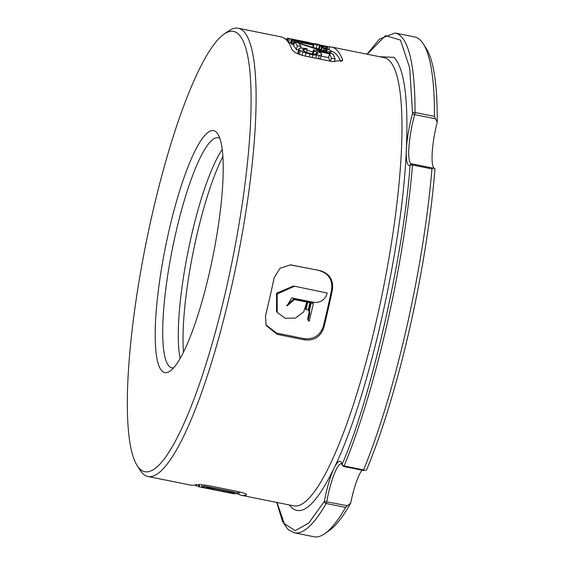<?xml version="1.0" encoding="UTF-8"?>
<svg xmlns="http://www.w3.org/2000/svg" width="565" height="565" viewBox="0 0 565 565"><rect width="100%" height="100%" fill="white"/><g stroke="black" fill="none" stroke-linecap="round" stroke-linejoin="round"><path stroke-width="0.85" d="M222.857 156.583A121.397 23.787 -78.6 0 0 196.316 237.505A121.397 23.787 -78.6 0 0 183.477 352.228M276.984 502.476L284.35 523.649L295.163 530.648L308.773 523.07L324.388 501.346L347.348 505.76L345.639 507.405A254.928 49.953 101.4 0 1 324.755 533.678A254.928 49.953 101.4 0 1 313.956 536.75L294.506 532.837A254.928 49.953 -78.6 0 0 326.189 503.493A2.02 0.396 -78.6 0 0 326.669 502.066A2.02 0.396 -78.6 0 0 326.761 501.614A36.421 7.133 101.4 0 1 341.528 463.632M432.91 168.109L435.008 168.723A250.881 49.162 -78.6 0 1 366.565 469.967L364.206 470.497L363.577 469.889A254.928 49.953 -78.6 0 0 431.957 168.921L432.776 168.066L412.372 163.963A2.02 0.396 -78.6 0 0 412.33 163.963A2.02 1.97 73.6 0 0 410.028 165.552A2.02 1.003 4.8 0 1 412.507 165.008A2.02 0.396 -78.6 0 0 412.372 163.963L411.574 164.005M320.108 270.621L290.424 264.844L279.957 268.311L274.11 277.881A228.627 44.797 101.4 0 1 265.451 315.99L266.136 325.497L277.154 334.36L304.38 339.848C314.076 340.9 320.553 336.86 323.802 327.735A228.627 44.797 -78.6 0 0 332.46 289.626C333.534 279.823 329.416 273.481 320.108 270.621L290.029 264.837M137.168 465.581L140.12 470.221A228.627 44.797 -78.6 0 0 142.839 473.632A228.627 44.797 -78.6 0 0 147.988 476.507A228.627 44.797 -78.6 0 0 234.101 275.275A228.627 44.797 -78.6 0 0 243.374 31.124A228.627 44.797 -78.6 0 0 238.225 28.25A228.627 44.797 -78.6 0 0 228.543 31.004L224.023 34.14A224.58 44.006 -78.6 0 0 146.074 242.915A224.58 44.006 -78.6 0 0 137.168 465.581A224.58 44.006 -78.6 0 0 139.838 468.936A224.58 44.006 -78.6 0 0 226.459 287.804A224.58 44.006 -78.6 0 0 238.592 34.26A224.58 44.006 -78.6 0 0 224.023 34.14M237.632 493.641A228.627 44.797 -78.6 0 0 241.347 495.3A228.627 44.797 -78.6 0 0 246.404 494.933C247.308 494.184 244.292 493.019 237.371 491.437L210.138 485.957C202.884 484.685 198.117 484.283 195.829 484.749A228.627 44.797 101.4 0 1 190.779 485.123L147.988 476.507M246.495 494.375L246.404 494.933L246.686 494.707M238.225 28.25L281.017 36.866A228.627 44.797 101.4 0 1 286.165 39.741A228.627 44.797 101.4 0 1 291.964 49.445C293.539 52.086 297.91 54.289 305.072 56.055L332.305 61.536L342.588 60.413L342.531 59.622A228.627 44.797 -78.6 0 0 336.733 49.918A228.627 44.797 -78.6 0 0 331.584 47.043A228.627 44.797 -78.6 0 0 329.423 46.881L298.694 40.609L291.865 39.663A228.627 44.797 -78.6 0 1 292.656 40.2L298.977 42.184L313.215 45.108A228.627 44.797 -78.6 0 0 311.937 44.035L307.466 43.138A228.627 44.797 101.4 0 1 308.243 43.752L297.126 41.104A228.627 44.797 -78.6 0 0 296.335 40.56L322.403 45.807A228.627 44.797 101.4 0 1 323.194 46.351L319.416 46.005A228.627 44.797 101.4 0 1 319.917 46.464L327.665 47.248A228.627 44.797 -78.6 0 0 326.874 46.711M420.318 40.129A254.928 49.953 -78.6 0 0 414.576 36.923L395.126 33.003A254.928 49.953 -78.6 0 1 400.868 36.209A254.928 49.953 -78.6 0 1 415.021 112.492A2.02 1.405 -179.8 0 0 412.521 113.452A2.02 0.685 15.5 0 0 414.689 114.603A2.02 0.396 -78.6 0 0 415.021 112.492L434.471 116.411L437.232 122.287A250.881 49.162 -78.6 0 0 426.3 48.569L423.347 43.929A254.928 49.953 -78.6 0 0 420.318 40.129M216.353 132.161A123.417 24.182 -78.6 0 0 168.751 231.699A123.417 24.182 -78.6 0 0 162.077 371.036A123.417 24.182 -78.6 0 0 170.086 371.099A123.417 24.182 -78.6 0 0 212.927 256.369A123.417 24.182 -78.6 0 0 217.822 133.997A123.417 24.182 -78.6 0 0 216.353 132.161M219.849 138.404A117.351 22.996 -78.6 0 0 218.21 137.733A117.351 22.996 -78.6 0 0 174.006 241.022A117.351 22.996 -78.6 0 0 169.253 366.332A117.351 22.996 -78.6 0 0 171.894 367.808A117.351 22.996 -78.6 0 0 173.66 367.822M222.207 149.534A117.351 22.996 -78.6 0 0 188.067 251.369A117.351 22.996 -78.6 0 0 180.143 358.478M232.314 492.122L232.166 492.92A228.627 44.797 -78.6 0 0 234.108 492.482L208.04 487.235A228.627 44.797 101.4 0 1 206.091 487.673L206.465 487.616M206.416 487.87L207.588 488.195L207.758 487.32M207.588 488.195L209.615 488.654L209.82 487.588M209.615 488.654L212.489 489.262L212.701 488.174M212.489 489.262L223.662 491.508L223.874 490.42M223.662 491.508L226.749 492.108L226.953 491.041M226.749 492.108L229.192 492.546L229.383 491.529M229.192 492.546L231 492.821L231.17 491.889M231 492.821L232.166 492.92M303.398 41.372A228.627 44.797 101.4 0 1 303.695 41.429A228.627 44.797 101.4 0 1 303.991 41.492L288.32 38.349A228.627 44.797 -78.6 0 0 287.43 38.265L286.978 40.595M318.505 44.409L315.729 43.901A228.627 44.797 101.4 0 0 315.164 43.745L318.505 44.409M291.42 38.971L289.548 38.582L288.75 42.552L290.615 42.933L291.42 38.971L309.027 42.552A228.627 44.797 -78.6 0 0 308.165 42.326L303.695 41.429M297.282 45.744L301.011 46.5A228.627 44.797 -78.6 0 0 298.878 43.371L319.557 50.123L327.008 51.62L329.692 51.726L330.885 51.549L331.175 51.02A228.627 44.797 -78.6 0 0 330.871 50.589L327.771 49.028L321.407 47.368A228.627 44.797 101.4 0 1 321.81 47.834L327.064 49.727A228.627 44.797 101.4 0 1 327.375 50.158L325.744 50.617L322.17 50.108L294.506 41.888A228.627 44.797 101.4 0 1 297.282 45.744L296.335 49.586L298.595 50.038M317.502 52.672A228.627 44.797 101.4 0 1 317.897 53.59L316.11 54.261L311.831 53.859L305.686 52.164L303.002 50.596A228.627 44.797 -78.6 0 0 302.607 49.678L304.373 49.099L307.212 49.416A228.627 44.797 -78.6 0 0 306.795 48.59L301.187 48.074L299.295 48.336L298.885 48.922A228.627 44.797 101.4 0 1 299.273 49.847L302.889 52.058L312.883 54.854L319.281 55.356L321.203 54.989L321.626 54.346A228.627 44.797 -78.6 0 0 321.231 53.421L317.572 51.373L329.487 53.774A228.627 44.797 101.4 0 1 331.38 58.259L335.109 59.007A228.627 44.797 -78.6 0 0 332.863 53.837L313.497 49.939A228.627 44.797 -78.6 0 1 313.985 50.907L317.502 52.672L317.135 54.113M204.233 486.105A228.627 44.797 101.4 0 1 201.62 486.776L223.048 491.508L236.636 493.824A228.627 44.797 -78.6 0 0 239.242 493.153L204.233 486.105L204.417 485.031M198.605 486.373L196.133 485.822A228.627 44.797 101.4 0 1 195.299 485.335L195.398 484.883M198.965 484.579L198.541 486.684A228.627 44.797 -78.6 0 0 198.555 486.691L233.564 493.739A228.627 44.797 -78.6 0 0 234.15 493.831L199.141 486.79A228.627 44.797 -78.6 0 1 198.555 486.691L229.079 492.835M294.21 286.391L277.161 293.913L277.217 312.417L285.261 318.3L295.46 318.081L303.709 311.866L306.837 302.077L294.393 299.57L287.013 305.919L291.695 297.903L313.596 302.31C320.588 302.974 325.15 299.881 327.276 293.044L293.482 286.003L276.553 293.214L276.525 311.428L277.217 312.417M313.356 303.391L311.174 302.946A228.627 44.797 101.4 0 1 309.5 310.277L309.648 313.836A228.627 44.797 -78.6 0 1 308.25 319.712L308.412 320.708L309.189 321.224A228.627 44.797 -78.6 0 0 313.356 303.391L312.671 302.776L310.496 302.339L311.174 302.946M309.895 302.692L307.713 302.254L306.039 309.578L308.215 310.016A228.627 44.797 -78.6 0 0 309.895 302.692L307.035 301.639L307.713 302.254M287.698 41.464L288.32 38.349M290.615 42.933L291.13 43.039M302.042 42.862L301.844 43.724M312.749 47.17L313.215 45.108M307.367 43.576L307.466 43.138M297.79 41.351L297.939 40.652M299.789 41.98L299.994 41.012M302.656 42.629L302.882 41.563M313.307 47.354L314.055 43.816M316.301 48.343L317.12 44.458M316.287 48.413L318.695 48.95L319.543 45.002M321.118 46.302L321.301 45.447M322.269 46.429L322.403 45.807M318.709 49.155L319.416 46.005M319.267 49.332L319.917 46.464M323.406 47.82L323.561 47.128M325.963 48.498L326.203 47.425M327.043 48.816L327.354 47.439M327.305 48.894L327.665 47.248M292.656 40.2L291.787 44.134A224.58 44.006 101.4 0 0 291.01 43.604L291.865 39.663M291.787 44.134L292.96 44.621L293.828 40.687M292.96 44.621L293.814 44.889M295.481 42.078L295.665 41.28M298.836 42.813L298.977 42.184M296.335 49.586A224.58 44.006 101.4 0 0 293.609 45.793L294.506 41.888M300.601 48.152L301.011 46.5M307.028 50.158L312.946 52.135M316.88 50.617L317.177 49.423M319.317 51.111L319.557 50.123M322.389 51.733L322.608 50.843M323.879 52.029L324.098 51.147M326.761 52.609L327.008 51.62M329.353 53.131L329.692 51.726M330.447 53.35L330.885 51.549M330.61 53.385L331.175 51.02M320.856 49.755L321.407 47.368M321.33 49.882L321.81 47.834M323.752 50.412L324.204 48.47M325.567 50.603L325.934 49.07M326.867 50.575L327.064 49.727M313.985 50.907L313.187 54.035M315.899 54.247L316.492 51.931M302.833 50.2L303.087 49.233M303.822 51.238L304.373 49.099M306.449 52.418L307.212 49.416M299.273 49.847L298.292 53.611A224.58 44.006 101.4 0 0 297.903 52.707L298.885 48.922M298.292 53.611L299.351 54.537M299.386 54.402L300.34 50.786M302.028 55.292L302.889 52.058M305.27 56.09L306.053 53.159M309.196 56.881L309.903 54.254M312.177 57.482L312.883 54.854M315.701 58.188L316.485 55.264M318.378 58.732L319.281 55.356M319.267 58.908L320.207 58.739L321.203 54.989M320.207 58.739L321.626 54.346M321.167 56.097L328.526 57.581L329.487 53.774M328.526 57.581A224.58 44.006 101.4 0 1 330.045 61.077M330.596 61.19L331.38 58.259M334.339 61.875L335.109 59.007M312.65 53.965A224.58 44.006 101.4 0 0 312.537 53.76L313.497 49.939M239.461 491.896L239.242 493.153M202.002 484.77L201.62 486.776M196.38 484.643L196.133 485.822M199.572 484.601L199.141 486.79M293.482 286.003L327.276 293.044M294.393 299.57L293.708 298.956L306.159 301.463L306.837 302.077M293.708 298.956L286.695 305.51M310.496 302.339A224.58 44.006 101.4 0 1 308.85 309.535L309.013 313.038A224.58 44.006 101.4 0 1 307.635 318.808L308.412 320.708M308.85 309.535L309.5 310.277M306.039 309.578L305.411 308.864M307.035 301.639L305.813 307.869M340.865 61.712A224.58 44.006 -78.6 0 0 331.161 51.097M265.882 324.854L276.631 333.103L303.857 338.59C313.554 339.643 320.03 335.603 323.279 326.478A224.58 44.006 -78.6 0 0 331.655 289.598C332.728 279.788 328.611 273.453 319.31 270.593M287.225 39.303L285.156 38.851M379.687 56.726L394.031 57.362C404.413 68.563 408.516 99.391 406.327 149.838C405.924 160.735 407.153 165.969 410.028 165.552C403.883 253.982 371.177 397.915 342.192 464.133A2.02 1.398 22.4 0 0 344.127 465.977A254.928 49.953 -78.6 0 0 412.507 165.008L431.957 168.921M434.471 116.411A254.928 49.953 -78.6 0 0 423.347 43.929M367.222 54.219L385.514 35.659L400.451 40.051L409.703 67.92L412.521 113.452C409.053 126.292 406.991 138.418 406.327 149.838C402.457 247.258 367.773 399.935 333.986 468.272C337.785 460.63 340.518 459.246 342.192 464.133A2.02 1.865 163.5 0 0 342.192 465.101L341.648 463.653M343.626 466.358A2.02 0.396 -78.6 0 0 343.739 466.506A2.02 0.396 -78.6 0 0 344.127 465.977L363.577 469.889L364.206 470.497M434.739 168.66A36.421 7.133 101.4 0 1 437.232 122.287M362.024 470.186A36.421 7.133 -78.6 0 0 350.703 503.132A250.881 49.162 101.4 0 1 329.275 530.542L324.755 533.678M289.45 504.99L291.717 507.702C302.522 517.003 316.612 503.86 333.986 468.272C330.151 476.613 326.958 487.637 324.388 501.346A2.02 1.709 29.9 0 0 326.189 503.493L345.639 507.405M347.348 505.76L350.703 503.132M241.347 495.3L293.864 505.873A228.627 44.797 -78.6 0 0 379.977 304.641A228.627 44.797 -78.6 0 0 389.25 60.49A228.627 44.797 -78.6 0 0 384.101 57.616L331.584 47.043M308.25 319.712L307.635 318.808M309.013 313.038L309.648 313.836M328.95 49.48L329.423 46.881M342.531 59.622L342.129 61.084M277.154 334.36L276.631 333.103M304.38 339.848L303.857 338.59M323.802 327.735L323.279 326.478M332.46 289.626L331.655 289.598M292.882 265.14L292.077 265.105M432.642 168.052L412.408 163.977M411.475 163.984A36.421 7.133 101.4 0 1 414.689 114.603L435.269 118.749M367.024 54.176L379.489 39.049L395.126 33.003M363.754 470.532L343.739 466.506L342.192 465.101M276.779 502.44L282.408 521.177L287.324 528.642L289.224 530.358L294.506 532.837"/></g></svg>
